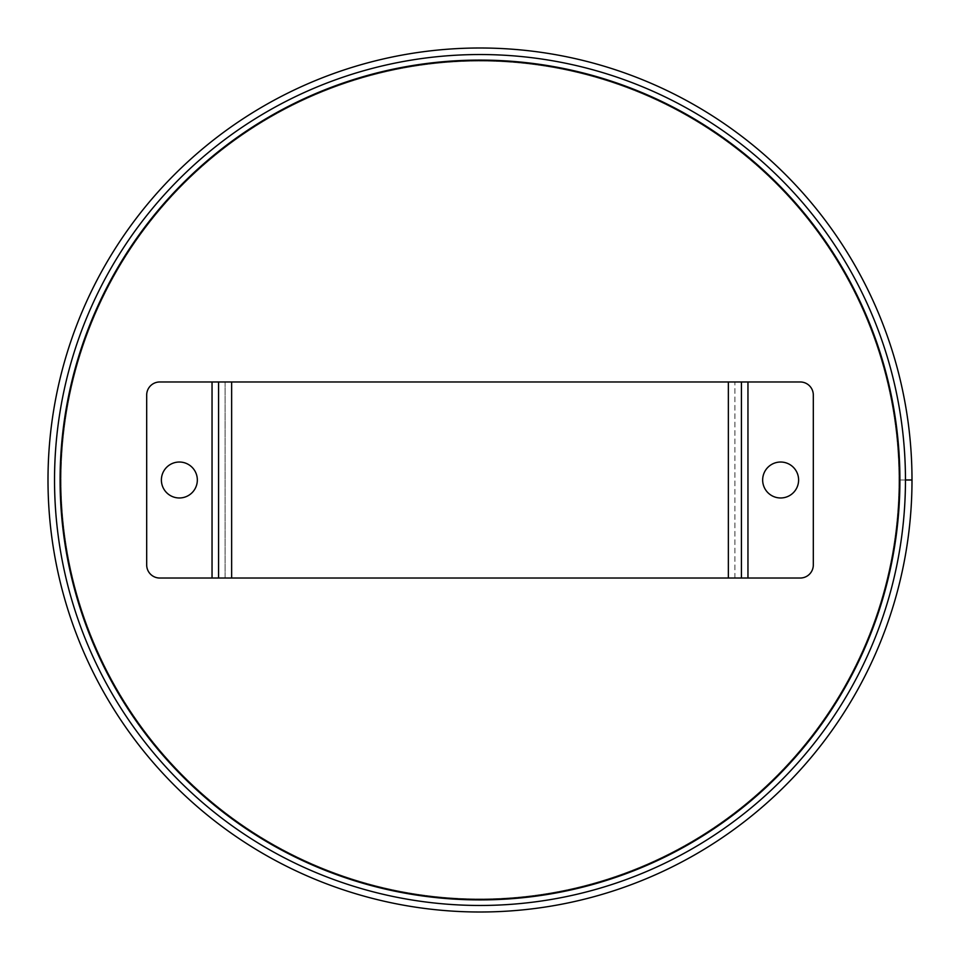 <?xml version="1.0" encoding="UTF-8"?>
<svg xmlns="http://www.w3.org/2000/svg" width="960" height="960" viewBox="0 0 960 960"><rect width="100%" height="100%" fill="white"/><g stroke="black" fill="none" stroke-linecap="round" stroke-linejoin="round"><path stroke-width="0.72" stroke-dasharray="4.8 3.6" d="M480 60.096A419.904 419.904 0 0 1 843.648 689.952A419.904 419.904 0 0 1 116.352 689.952A419.904 419.904 0 0 1 480 60.096M898.932 480L905.46 480A425.46 425.46 0 0 1 267.264 848.46A425.46 425.46 0 0 1 267.264 111.54A425.46 425.46 0 0 1 905.46 479.988A425.46 425.46 0 0 1 267.264 848.46A425.46 425.46 0 0 1 267.264 111.54A425.46 425.46 0 0 1 905.46 479.988L912 480A432 432 0 0 1 264 854.124A432 432 0 0 1 264 105.876A432 432 0 0 1 912 479.988L898.932 480A418.932 418.932 0 0 1 270.54 842.808A418.932 418.932 0 0 1 270.528 117.204A418.932 418.932 0 0 1 898.932 479.988A418.932 418.932 0 0 1 270.54 842.808A418.932 418.932 0 0 1 270.528 117.204A418.932 418.932 0 0 1 898.932 479.988M197.34 480A17.976 17.976 0 0 0 179.364 462.024A17.976 17.976 0 0 0 161.388 480A17.976 17.976 0 0 0 179.364 497.976A17.976 17.976 0 0 0 197.34 480M798.612 480A17.976 17.976 0 0 0 780.636 462.024A17.976 17.976 0 0 0 762.66 480A17.976 17.976 0 0 0 780.636 497.976A17.976 17.976 0 0 0 798.612 480M813.312 395.04A13.068 13.068 0 0 0 800.244 381.972L734.892 381.972L734.892 578.028L800.244 578.028A13.068 13.068 0 0 0 813.312 564.96L813.312 395.04M159.756 381.972A13.068 13.068 0 0 0 146.688 395.04L146.688 564.96A13.068 13.068 0 0 0 159.756 578.028L225.108 578.028L225.108 381.972L159.756 381.972M218.58 381.972L225.108 381.972L218.58 381.972L218.58 578.028L225.108 578.028L218.58 578.028M741.42 578.028L734.892 578.028L741.42 578.028L741.42 381.972L734.892 381.972L741.42 381.972M225.108 381.972L225.108 578.028L734.892 578.028L734.892 381.972L225.108 381.972M212.04 381.972L212.04 578.028M747.96 578.028L747.96 381.972M728.352 381.972L728.352 578.028M231.648 578.028L231.648 381.972"/><path stroke-width="1.44" d="M480 60.096A419.904 419.904 0 0 1 843.648 689.952A419.904 419.904 0 0 1 116.352 689.952A419.904 419.904 0 0 1 480 60.096M912 480L905.46 480A425.46 425.46 0 0 1 267.264 848.46A425.46 425.46 0 0 1 267.264 111.54A425.46 425.46 0 0 1 905.46 479.988L912 479.988A432 432 0 0 1 264 854.124A432 432 0 0 1 264 105.876A432 432 0 0 1 912 479.988M161.388 480A17.976 17.976 0 0 1 188.352 464.436A17.976 17.976 0 0 1 188.352 495.564A17.976 17.976 0 0 1 161.388 480M762.66 480A17.976 17.976 0 0 1 789.624 464.436A17.976 17.976 0 0 1 789.624 495.564A17.976 17.976 0 0 1 762.66 480M741.42 381.972L800.244 381.972A13.068 13.068 0 0 1 813.312 395.04L813.312 564.96A13.068 13.068 0 0 1 800.244 578.028L728.352 578.028L728.352 381.972L741.42 381.972L741.42 578.028M218.58 578.028L159.756 578.028A13.068 13.068 0 0 1 146.688 564.96L146.688 395.04A13.068 13.068 0 0 1 159.756 381.972L231.648 381.972L231.648 578.028L218.58 578.028L218.58 381.972M231.648 578.028L728.352 578.028M728.352 381.972L231.648 381.972M747.96 381.972L747.96 578.028M212.04 578.028L212.04 381.972"/></g></svg>

